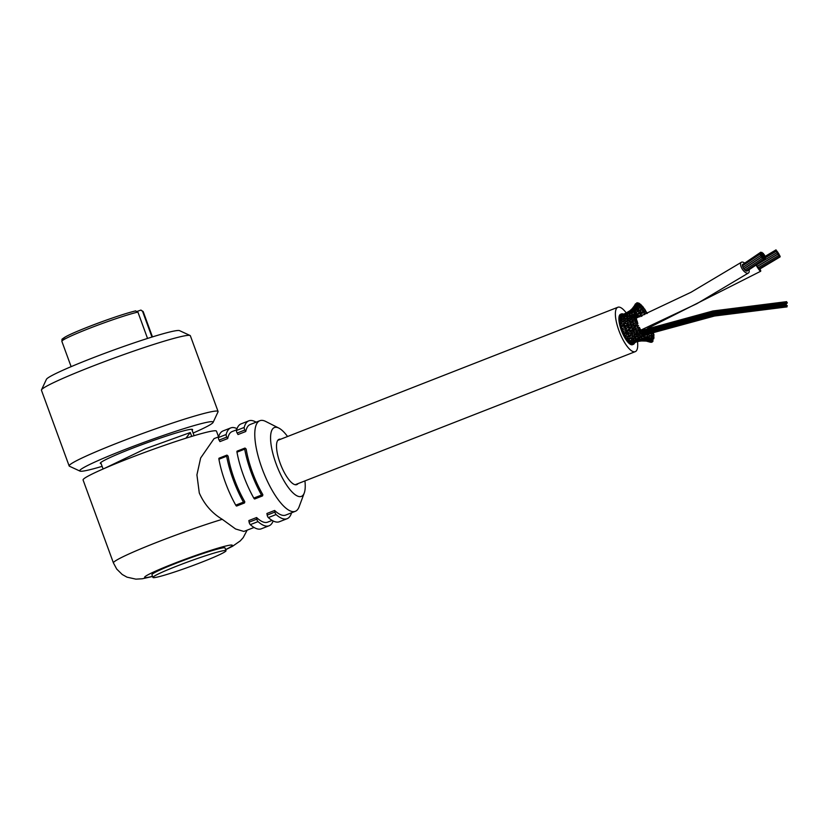 <?xml version="1.0" encoding="UTF-8"?>
<svg xmlns="http://www.w3.org/2000/svg" width="829" height="829" viewBox="0 0 829 829"><rect width="100%" height="100%" fill="white"/><g stroke="black" fill="none" stroke-linecap="round" stroke-linejoin="round"><path stroke-width="1.24" d="M644.558 340.615L650.382 342.222L649.843 340.418L650.392 342.232M650.62 340.532L651.107 342.315L650.62 340.532L648.796 339.828M651.159 341.175L651.822 342.222L651.159 341.175M632.527 340.118L633.149 341.403L629.563 342.346M629.315 342.056L630.931 340.75M636.548 339.88L637.138 340.885L633.304 341.465L635.729 339.786L628.164 340.854M633.418 341.299L630.62 343.175M640.434 340.025L640.952 340.74L637.242 340.916L639.719 339.963L635.916 339.89M641.066 340.729L643.594 340.439L639.677 339.973M637.936 340.854L646.174 341.082M647.459 340.906L649.573 341.921L649.045 340.108L649.573 341.921M631.263 338.377L631.708 340.045L633.221 339.279L634.558 338.305L632.144 337.921M627.874 340.387L629.532 339.196M635.138 338.346L635.729 339.786L637.491 338.657M630.154 341.507L631.957 340.18M638.941 338.698L639.542 339.911L641.905 339.165L634.496 338.325M642.921 339.465L643.491 340.408L646.33 340.481L642.05 339.258M647.884 341.413L643.563 340.429M627.771 336.812L629.895 336.595L630.216 338.149L627.812 338.325M626.392 338.253L628.092 337.175M633.864 336.501L634.226 338.118L635.667 337.507L636.796 336.678L634.589 336.139M629.118 339.6L632.309 336.906M637.511 336.833L638.009 338.45L639.667 337.527M641.314 337.724L641.905 339.165L643.48 338.408M636.848 339.372L638.226 338.595M645.604 339.248L646.205 340.418L647.822 340.709L647.242 338.885L647.822 340.709M646.205 340.418L647.77 339.911M646.392 340.47L648.692 341.403L648.185 339.6L648.703 341.403M626.693 334.512L628.506 334.408L628.724 335.818L625.356 336.543M624.942 335.724L627.885 333.704L627.304 333.144L625.128 333.693M628.444 334.429L629.439 333.527M630.672 334.388L632.444 334.47L632.693 335.952L628.724 335.818L630.879 334.667M627.957 337.299L629.149 336.232M634.164 334.615L636.123 334.875L636.413 336.429L638.102 335.548M632.05 337.196L635.304 334.325L631.201 333.382L627.812 333.735M639.884 335.662L640.206 337.289L638.413 336.709M643.895 337.009L644.361 338.678L640.206 337.289L641.791 336.543M639.169 338.139L640.444 337.486M644.361 338.678L645.915 338.149L644.361 338.678L646.838 339.797L646.34 338.004L646.838 339.797M642.786 339.113L644.527 338.812M623.584 332.916L627.18 331.901L627.304 333.144L629.532 331.952L631.045 332.056L631.201 333.382L633.884 331.631L629.812 330.522L626.61 331.009L626.019 330.243L623.221 331.61M624.33 334.522L625.076 333.735L624.05 333.921M625.594 331.973L626.61 331.009M632.983 332.274L634.631 332.533L634.817 333.942L636.434 333.279L637.325 332.408L636.786 331.942L633.791 331.662M638.257 333.362L638.475 334.843L635.211 334.346M642.195 334.709L642.434 336.253L640.796 335.59L642.434 336.253L643.978 335.714M637.833 335.932L640.081 334.118M643.998 336.087L643.294 334.274L643.895 336.077M641.397 337.082L642.434 336.253M644.185 335.818L644.879 337.476L644.185 335.818M622.392 329.942L624.496 329.196L625.978 329.186L626.019 330.243L629.739 329.372L629.812 330.522L633.201 329.838L633.304 331.072L635.853 329.341L632.496 328.74L631.926 327.973L629.211 328.357L628.589 327.496L625.584 328.201L624.921 327.248L622.931 328.243M623.812 331.082L622.838 331.113M624.496 329.196L625.584 328.201M629.574 332.066L630.351 331.196M633.097 329.869L633.926 328.947M634.993 330.201L636.662 330.616L636.786 331.942L639.294 330.367L635.739 329.382M638.237 331.082L640.371 331.849L640.527 333.248L637.211 332.429M639.895 334.45L641.004 333.652L640.527 333.248L642.06 332.698M642.071 332.885L641.325 331.092L642.019 332.895M642.247 332.792L642.9 334.533L642.247 332.792M624.879 326.408L624.921 327.248L628.351 325.455L627.584 324.429L624.879 326.408M621.398 326.937L624.848 325.403L624.061 324.274L621.367 326.077M621.999 328.844L622.828 328.253L621.791 328.222M627.346 326.45L628.589 326.533L628.589 327.496L631.905 326.916L631.926 327.973L635.169 327.559L635.221 328.709L636.838 328.004L638.631 328.585L638.703 329.818L640.226 329.248L639.48 327.496L640.268 329.248M628.413 329.268L629.201 328.357M631.802 329.652L632.496 328.74M637.729 326.813L636.859 328.046M640.402 329.32L641.014 331.123L640.402 329.32M620.662 324.035L626.413 323.621M622.206 325.496L620.962 325.331M626.382 323.611L627.646 323.662L627.584 324.429L630.796 323.901L630.755 324.761L628.506 326.564M630.651 326.75L631.501 325.683L630.755 324.761L633.853 324.326L633.843 325.289L631.802 326.958M632.558 324.118L633.491 322.833L632.703 321.828L630.693 323.942M637.024 325.03L637.055 326.087L634.444 326.149L633.843 325.289L637.045 325.041M633.739 327.248L634.444 326.149M637.739 326.802L637.055 326.087L638.568 325.496L637.594 325.807M623.688 320.999L621.584 322.906M620.196 321.362L622.206 321.082M627.035 320.916L624.071 323.621M622.693 324.015L624.289 322.771L623.47 321.476L625.854 320.927M626.486 323.87L627.657 322.678L626.838 321.465L628.693 320.885L629.916 320.916L629.833 321.59L627.563 323.693M629.657 323.932L630.631 322.688L629.833 321.59L634.278 321.196L635.688 321.372L635.636 322.232L633.739 324.377M636.403 323.123L635.636 322.232L637.221 321.631M637.294 321.652L637.802 323.445L637.294 321.652M623.512 318.709L621.325 320.585M620.03 319.02L622.082 318.854M620.393 320.574L620.061 319.994M624.009 320.419L623.19 318.947L624.942 318.46L626.517 318.315L624.993 320.222M624.942 318.46L625.584 318.523M625.791 321.476L627.232 320.118L626.392 318.74L629.315 318.087L626.869 320.916M628.859 321.32L630.04 319.87L629.201 318.585L630.672 317.984L631.957 317.901L631.864 318.481L629.822 320.958M631.646 321.279L632.693 319.662L631.864 318.481L633.532 317.911M633.252 317.818L634.61 317.745L634.537 318.429L632.672 321.113M634.361 321.383L635.356 319.497L634.537 318.429L636.04 317.797M635.978 317.694L636.62 319.517L635.967 317.694M623.522 316.709L619.978 318.595M620.144 317.144L623.335 316.626M620.32 318.409L620.071 317.725M623.729 318.274L623.211 316.823L626.382 316.087L623.263 318.626M627.491 315.87L629.014 315.559L627.771 317.507M626.921 317.87L626.258 316.346L628.32 315.963M629.097 318.108L629.729 317.372L628.9 315.89L630.745 315.434M630.071 315.321L631.47 314.989L630.423 316.947M630.952 318.647L632.216 316.751L631.356 315.403L633.035 314.854M632.475 314.719L633.874 314.326L631.874 317.953M633.47 318.336L634.641 316.067L633.781 314.823L635.283 314.17L637.605 311.31M635.076 313.942L635.781 315.756L635.014 313.994M623.74 315.103L620.227 316.833A15.274 4.839 -111.4 0 1 620.475 316.16L623.636 315.093M626.662 314.295L623.294 316.637M623.781 316.315L623.553 315.186L626.537 314.274L631.491 310.398L626.33 316.108M626.786 315.683L626.444 314.419L629.024 313.424M629.408 315.03L628.921 313.621L630.776 313.207M631.315 312.45L628.952 315.59M631.885 314.232L631.211 312.709L632.879 312.191M632.009 312.098L633.501 311.258L631.397 315.041M634.289 312.989L633.408 311.58L634.91 310.916M635.004 310.844L635.325 312.315L635.004 310.844M621.284 314.999L624.227 314.077L620.579 315.776M627.045 312.968L624.185 314.108L624.185 314.771M629.926 311.207L623.615 315.103M629.418 311.766L629.47 312.896M627.025 313.87L626.942 313.02L629.346 311.777M631.739 311.756L631.418 310.523L633.511 308.678L631.252 312.492M633.936 310.264L633.449 308.854L634.486 307.611L635.273 309.362L634.486 307.611M633.449 308.854L634.941 308.17M629.978 310.688L624.216 314.087M629.957 310.709L632.009 308.916L629.325 311.797M632.019 309.652L633.905 306.699M634.009 307.642L633.874 306.751L631.46 310.429M635.128 304.409L635.957 306.098L635.128 304.409L633.895 306.709L634.807 305.3M635.46 305.922L635.636 306.999L634.807 305.31L635.46 305.922M636.268 304.492L635.532 303.715L636.268 304.492M635.46 307.88L636.641 306.388M637.356 304.056L636.517 306.575L636.092 306.181M637.491 304.544L636.641 302.896L637.491 304.544L636.517 306.575M635.304 310.668L636.144 309.922M637.107 307.922L635.905 310.17L635.335 309.207M636.185 307.424L638.019 306.471M634.734 309.673L637.833 306.761L637.211 305.756M638.786 304.626L637.833 306.761M638.9 304.046L638.061 302.896L638.9 304.046M630.973 317.092L633.024 316.719M635.18 312.481L637.605 311.321M636.061 310.181L638.537 308.461L637.698 308.315L639.553 307.683L637.325 311.269L636.745 309.735M640.516 305.248L639.346 307.652L638.693 305.994M640.61 305.031L639.729 303.704L640.61 305.031M635.988 316.326L637.066 316.191L636.133 317.383M635.511 314.326L639.2 313.103L636.662 315.963L636.33 314.409L635.636 314.543M637.553 311.362L641.014 309.227L640.185 311.455L638.838 312.947L638.444 311.331L637.366 311.694M642.371 307.01L641.014 309.227L640.548 307.569M642.361 307.041L641.594 305.3L642.434 306.968M637.781 317.476L637.843 316.751L635.957 316.947M637.004 316.232L640.869 315.31M639.149 313.144L643.159 311.621L640.371 315.124L640.092 313.631L637.957 314.077M644.33 309.362L643.553 307.611L644.382 309.3M644.299 309.445L642.734 311.414L642.382 309.87M640.765 315.455L644.775 314.492M646.288 312.305L644.465 314.118L644.216 312.709L641.833 313.258M646.351 312.243L645.522 310.543L646.226 312.46M650.734 327.372L649.863 327.476M643.356 335.88L646.838 334.812L647.636 336.367M645.698 336.574L647.024 336.771M649.066 337.538L646.651 336.75L645.035 337.61L651.024 335.9L646.952 334.553L650.869 333.641L651.667 335.123L650.143 335.569M646.952 334.553L646.423 334.356M653.387 334.253L653.998 336.056L653.48 334.253M653.376 334.242L650.299 333.04M653.594 334.191L653.314 332.709L653.594 334.191M646.651 336.75L647.003 338.035M653.345 336.988L650.838 336.097L651.615 337.724L650.537 337.869M653.231 336.906L653.853 338.698L653.356 336.906M653.573 336.968L653.397 335.641L653.573 336.968M652.672 338.895L650.454 337.994L648.786 338.626L650.454 337.994L650.796 339.341M647.428 339.009L649.812 339.216L646.558 338.201M653.148 339.123L653.076 337.973L653.148 339.123M635.211 342.014L632.092 343.579M631.294 343.154L631.999 343.693M639.418 341.206L630.91 343.268A15.274 4.839 -111.4 0 0 631.522 343.507M652.091 340.501L649.718 339.248L649.749 340.025M652.35 339.579L652.931 341.403L652.35 339.579L649.977 339.31M651.895 340.118L652.371 341.9L651.895 340.118L649.718 339.248M633.895 341.351L634.454 342.18L637.273 340.906M634.61 342.118L631.822 343.662M638.465 341.341L642.092 340.906M628.724 341.424L628.527 340.771M627.201 339.465L627.139 338.823M625.719 337.134L626.558 336.056M636.496 319.662L637.283 321.393L636.496 319.662M635.511 315.787L636.247 317.517L635.511 315.787M634.921 312.201L635.563 313.901L634.921 312.201M634.734 309.072L635.294 310.709L634.734 309.072M634.962 306.523L635.428 308.067L634.962 306.523M636.62 303.611L636.879 304.885L636.62 303.611M637.978 303.373L638.143 304.471L637.335 302.751L637.978 303.373M639.605 303.974L639.698 304.896L638.9 303.155L639.729 303.715M641.439 305.383L640.682 304.357L641.439 305.383M643.408 307.538L642.61 306.315L643.408 307.538M645.408 310.347L644.599 308.948L645.408 310.347M646.827 313.6L646.558 312.139L647.325 313.383M653.77 331.89L653.729 332.864L653.179 332.087M631.833 343.797A15.274 4.839 68.6 0 0 631.843 343.797L632.869 343.496M653.003 340.356L652.817 338.885L653.003 340.356M645.2 337.496L645.946 338.74L645.2 337.496M630.278 342.916L629.947 342.242M760.856 252.938L761.209 252.306L761.654 253.498L760.856 252.938M742.743 264.441L760.794 252.203M760.929 256.202L761.291 255.57L761.737 256.762L760.929 256.202M761.737 256.762L743.779 268.72L742.919 267.415L760.867 255.467M763.561 256.917L763.913 256.285L764.359 257.477L763.561 256.917M763.24 255.581L763.602 254.949L764.037 256.14L763.24 255.581M764.639 258.047L765.001 257.415L765.436 258.607L764.639 258.047M764.618 256.855L764.97 256.223L765.416 257.415L764.618 256.855M761.706 255.995L762.058 255.363L762.504 256.555L761.706 255.995M761.385 254.648L761.747 254.026L762.183 255.218L761.385 254.648M761.944 257.57L762.307 256.938L762.753 258.13L761.944 257.57M762.753 258.13L744.794 270.088L743.924 268.793L761.882 256.835M762.784 257.125L763.146 256.493L763.592 257.684L762.784 257.125M763.105 258.461L763.457 257.829L763.903 259.021L763.105 258.461M763.903 259.021L745.945 270.979L744.991 269.953M760.307 253.519L760.659 252.897L761.105 254.088L760.307 253.519M742.556 265.777L742.287 264.741L760.245 252.783M760.328 254.721L760.69 254.088L761.136 255.28L760.328 254.721M761.136 255.28L743.178 267.239L742.307 265.943L760.266 253.985M762.162 254.451L762.514 253.819L762.96 255.011L762.162 254.451M762.473 255.788L762.825 255.156L763.271 256.348L762.473 255.788M761.841 253.104L762.193 252.482L762.639 253.674L761.841 253.104M763.001 253.995L763.354 253.373L763.799 254.565L763.001 253.995M764.006 255.373L764.369 254.741L764.815 255.933L764.006 255.373M764.089 258.638L764.442 258.006L764.887 259.197L764.089 258.638M764.887 259.197L746.929 271.156L746.255 270.772M749.043 269.746A6.425 2.964 -123.7 0 1 748.442 273A6.425 2.964 -123.7 0 1 742.411 269.301A6.425 2.964 -123.7 0 1 741.323 262.306A6.425 2.964 -123.7 0 1 744.556 263.011M778.307 254.69L778.835 255.384L778.307 254.69M758.1 267.58L757.333 266.43L778.037 254.047M779.115 255.767L779.643 256.451L779.115 255.767M758.898 268.658L758.193 267.726M776.307 250.503L776.835 251.187L776.307 250.503M778.493 253.436L779.022 254.12L778.493 253.436M777.105 252.089L777.633 252.783L777.105 252.089M776.255 250.835L776.783 251.529L776.255 250.835M776.659 251.84L777.187 252.534L776.659 251.84M779.25 254.845L779.778 255.529L779.25 254.845M778.804 254.596L779.333 255.291L778.804 254.596M779.654 255.85L780.182 256.544L779.654 255.85M776.794 250.928L777.322 251.612L776.794 250.928M777.602 251.995L778.13 252.69L777.602 251.995M777.374 252.13L777.903 252.824L777.374 252.13M778.224 253.384L778.752 254.078L778.224 253.384M777.415 253.259L777.944 253.943L777.415 253.259M757.198 266.15L756.431 264.99L777.146 252.607M779.602 256.192L780.13 256.876L779.602 256.192M777.954 253.342L778.483 254.037L777.954 253.342M778.535 254.555L779.063 255.239L778.535 254.555M777.685 253.301L778.213 253.985L777.685 253.301M760.006 268.917A6.425 0.819 -120.9 0 1 760.67 271.259A6.425 0.819 -120.9 0 1 756.328 265.581A6.425 0.819 -120.9 0 1 756.048 265.083M786.338 304.357L786.462 303.839L786.338 304.357M786.524 302.171L786.648 301.652L786.524 302.171M787.187 303.145L787.312 302.626L787.187 303.145M787.156 306.098L787.281 305.58L787.156 306.098M633.18 343.382A15.761 4.995 68.6 0 1 632.703 343.911A15.865 5.026 68.6 0 0 633.024 343.465M621.812 314.792A15.865 5.026 68.6 0 0 621.253 314.688M621.978 314.74A15.761 4.995 68.6 0 0 621.263 314.678M634.092 342.968A15.761 4.995 -111.4 0 1 633.159 343.807A15.761 4.995 -111.4 0 1 622.382 329.911A15.761 4.995 -111.4 0 1 621.667 314.45A15.761 4.995 -111.4 0 1 622.921 314.429M634.693 342.698A16.342 5.171 -111.4 0 1 633.377 344.346A16.342 5.171 -111.4 0 1 622.196 329.942A16.342 5.171 -111.4 0 1 621.46 313.901A16.342 5.171 -111.4 0 1 623.532 314.212M633.377 344.346L632.517 344.688A16.342 5.171 -111.4 0 1 621.335 330.284A16.342 5.171 -111.4 0 1 620.6 314.243L621.46 313.901M637.532 341.714A23.844 7.544 -111.4 0 1 635.242 351.662A23.844 7.544 -111.4 0 1 618.942 330.657A23.844 7.544 -111.4 0 1 617.874 307.258A23.844 7.544 -111.4 0 1 626.309 313.02M213.105 422.396L218.017 411.858A79.283 5.254 159.9 0 0 218.068 411.474A79.283 5.254 159.9 0 0 213.644 411.319A79.283 5.254 159.9 0 0 129.863 438.23A79.283 5.254 159.9 0 0 69.159 465.971A79.283 5.254 159.9 0 0 69.439 466.23L79.988 471.1A71.035 4.705 -20.1 0 1 118.029 452.261A71.035 4.705 -20.1 0 1 193.458 425.774A71.035 4.705 -20.1 0 1 209.188 421.899A71.035 4.705 -20.1 0 1 213.105 422.396A71.035 4.705 -20.1 0 1 193.126 433.039M218.068 411.474L190.359 335.766A79.283 5.254 159.9 0 0 190.079 335.496A79.283 5.254 159.9 0 0 185.934 335.61A79.283 5.254 159.9 0 0 104.599 361.599A79.283 5.254 159.9 0 0 41.491 389.868A79.283 5.254 159.9 0 0 41.45 390.262L69.159 465.971M102.122 466.344A71.035 4.705 -20.1 0 1 79.988 471.1M101.117 463.618A49.139 3.254 -20.1 0 1 100.299 463.338A49.139 3.254 -20.1 0 1 145.324 443.391A49.139 3.254 -20.1 0 1 192.587 429.567A49.139 3.254 -20.1 0 1 192.131 430.313M190.079 335.496L179.52 330.626A71.035 4.705 159.9 0 0 175.821 330.73A71.035 4.705 159.9 0 0 160.09 334.605A71.035 4.705 159.9 0 0 88.734 359.475A71.035 4.705 159.9 0 0 46.414 379.34L41.491 389.868M104.537 468.364L145.531 448.696L190.287 432.541L191.696 436.406M218.607 436.852L214.069 438.624L200.649 457.991L196.919 474.872L199.292 492.996C204.317 504.384 211.975 513.151 222.255 519.317A71.035 4.705 159.9 0 0 210.307 523.089A71.035 4.705 159.9 0 0 113.438 562.953L83.076 479.981A71.035 4.705 -20.1 0 1 179.945 440.116A71.035 4.705 -20.1 0 1 216.483 431.163L218.566 436.862M298.025 483.618A24.321 7.699 -111.4 0 1 296.772 484.623A24.321 7.699 -111.4 0 1 280.14 463.193A24.321 7.699 -111.4 0 1 279.052 439.318A24.321 7.699 -111.4 0 1 280.648 439.215M304.927 480.913A36.973 11.71 -111.4 0 1 304.253 493.006A36.973 11.71 -111.4 0 1 277.01 466.24A36.973 11.71 -111.4 0 1 278.855 428.096A36.973 11.71 -111.4 0 1 287.559 436.51M278.855 428.096L265.674 421.433A48.652 15.399 68.6 0 0 259.871 420.707A48.652 15.399 68.6 0 0 262.047 468.447A48.652 15.399 68.6 0 0 295.321 511.317A48.652 15.399 68.6 0 0 299.093 506.84L304.253 493.006M244.866 448.095L237.135 451.121A1.948 0.611 68.6 0 0 236.98 452.168L244.71 449.142A1.948 0.611 -111.4 0 1 244.866 448.095A1.948 0.611 -111.4 0 1 245.311 448.282L246.161 449.09A48.652 15.399 68.6 0 0 252.42 472.209A48.652 15.399 68.6 0 0 262.845 494.675L262.648 495.649A1.948 0.611 -111.4 0 1 262.472 495.939A1.948 0.611 -111.4 0 1 261.518 495.058L253.788 498.084A1.948 0.611 68.6 0 0 254.731 498.965L262.472 495.939M226.814 455.152L219.084 458.188A1.948 0.611 68.6 0 0 218.929 459.235L226.669 456.209A1.948 0.611 -111.4 0 1 226.814 455.152A1.948 0.611 -111.4 0 1 227.26 455.339L228.12 456.157A48.652 15.399 68.6 0 0 234.379 479.276A48.652 15.399 68.6 0 0 244.793 501.742L244.596 502.716A1.948 0.611 -111.4 0 1 244.42 502.996A1.948 0.611 -111.4 0 1 243.467 502.125L235.737 505.151A1.948 0.611 68.6 0 0 236.679 506.022L244.42 502.996M222.255 519.317L235.591 528.985L243.881 531.441L254.068 527.462M236.659 429.785L232.193 431.536A48.652 15.399 68.6 0 0 227.695 438.572L219.965 441.598L219.094 440.106L226.825 437.07A1.948 0.611 -111.4 0 1 226.151 434.51L218.421 437.536A1.948 0.611 68.6 0 0 219.094 440.106M272.109 520.394L267.653 522.146A48.652 15.399 68.6 0 1 256.596 517.534L248.855 520.56L249.125 522.156A1.948 0.611 68.6 0 0 250.296 524.643A52.538 16.632 68.6 0 0 261.332 528.798L269.073 525.773A52.538 16.632 68.6 0 0 273.135 520.964M259.871 420.707L250.244 424.469A48.652 15.399 68.6 0 0 245.747 431.515L238.016 434.541L237.146 433.039L244.876 430.013A1.948 0.611 -111.4 0 1 244.203 427.443L236.472 430.479A1.948 0.611 68.6 0 0 237.146 433.039M295.321 511.317L285.704 515.078A48.652 15.399 68.6 0 1 274.648 510.467L266.907 513.503L267.176 515.099A1.948 0.611 68.6 0 0 268.347 517.586A52.538 16.632 68.6 0 0 279.383 521.731L287.114 518.705A52.538 16.632 68.6 0 0 291.549 512.788M256.099 422.179A52.538 16.632 68.6 0 0 248.824 420.842A52.538 16.632 68.6 0 0 244.203 427.443M244.876 430.013L245.747 431.515M218.929 459.235A52.538 16.632 68.6 0 0 235.737 505.151M236.98 452.168A52.538 16.632 68.6 0 0 253.788 498.084M274.648 510.467L274.907 512.073L267.176 515.099M268.347 517.586L276.078 514.55A1.948 0.611 -111.4 0 1 274.907 512.073M276.078 514.55A52.538 16.632 68.6 0 0 287.114 518.705M237.021 428.676A52.538 16.632 68.6 0 0 230.773 427.909A52.538 16.632 68.6 0 0 226.151 434.51M226.825 437.07L227.695 438.572M256.596 517.534L256.855 519.13L249.125 522.156M250.296 524.643L258.026 521.617A1.948 0.611 -111.4 0 1 256.855 519.13M258.026 521.617A52.538 16.632 68.6 0 0 269.073 525.773M230.773 427.909L223.042 430.935A52.538 16.632 68.6 0 0 218.421 437.536M244.71 449.142A52.538 16.632 68.6 0 0 261.518 495.058M248.824 420.842L241.094 423.868A52.538 16.632 68.6 0 0 236.472 430.479M226.669 456.209A52.538 16.632 68.6 0 0 243.467 502.125M152.93 577.44L151.935 574.715A38.922 2.58 -20.1 0 1 187.592 558.912A38.922 2.58 -20.1 0 1 225.032 547.959L226.027 550.694A38.922 2.58 -20.1 0 1 181.789 569.554A38.922 2.58 -20.1 0 1 152.93 577.44A38.922 2.58 -20.1 0 1 188.597 561.647A38.922 2.58 -20.1 0 1 226.027 550.694M190.287 432.541L185.914 438.199M147.541 338.439L137.904 312.077L135.49 310.937A41.357 2.736 159.9 0 0 86.04 327.745A41.357 2.736 159.9 0 0 64.921 338.999M137.376 311.3L140.93 310.087L142.567 311.352L151.966 337.051M152.515 576.321A46.704 3.098 -20.1 0 1 158.608 569.792A46.704 3.098 -20.1 0 1 216.172 548.694A46.704 3.098 -20.1 0 1 225.623 549.565M142.567 311.352A43.295 2.87 -20.1 0 1 143.189 311.59L152.453 336.895M71.128 366.656L61.864 341.351A43.295 2.87 -20.1 0 1 91.667 327.476A43.295 2.87 -20.1 0 1 137.904 312.077M648.713 339.797L651.262 340.408M649.138 340.17L649.853 340.418M630.517 338.47L631.18 338.377M626.745 338.885L628.444 338.636M630.548 338.419L632.941 338.315M632.879 336.481L633.833 336.491M633.055 336.294L635.201 336.491M636.713 336.698L639.232 337.185M638.631 335.362L639.833 335.652M636.278 332.864L638.247 333.351M638.807 335.175L641.459 336.025M639.656 333.776L642.185 334.698M642.703 336.501L644.879 337.476M643.345 335.196L644.392 335.683M640.89 333.652L642.91 334.543M641.75 332.439L642.423 332.75M623.47 326.388L624.952 326.377M639.159 330.388L641.014 331.123M624.776 325.424L626.102 325.424M628.268 325.486L629.47 325.559M631.397 325.724L632.672 325.88M637.605 326.854L639.294 327.372M623.584 320.968L621.771 321.072M626.942 320.885L625.574 320.906M624.237 322.802L625.636 322.75M627.574 322.709L628.786 322.709M630.537 322.74L631.739 322.782M633.387 322.885L634.724 323.009M636.278 323.196L637.802 323.445M623.315 318.616L621.18 318.823M627.17 320.149L628.465 320.035M629.967 319.911L631.19 319.818M632.61 319.725L633.905 319.642M635.252 319.579L636.61 319.517M632.154 316.802L633.491 316.46M634.568 316.15L635.594 315.818M629.75 313.134L631.304 312.45M621.429 314.916L626.113 313.134M635.232 304.347L635.542 303.715M635.594 306.917L636.382 305.383M635.159 309.041L636.61 306.512M634.869 311.942L636.102 310.15M636.703 309.144L637.988 306.689M638.485 305.59L638.91 304.533M629.574 320.388L630.838 319.341M634.019 317.165L635.055 315.973M638.382 311.383L638.776 310.74M640.506 307.621L641.066 306.461M637.77 316.792L638.786 315.445M639.843 316.844L640.838 315.403M640.019 313.683L641.211 311.839M642.33 309.922L643.439 307.828M641.615 316.419L642.827 314.74M644.154 312.761L645.522 310.543M653.231 334.709L653.998 334.522M650.983 333.299L653.314 332.709L652.309 332.377M652.983 337.569L654.05 337.465M650.962 335.9L653.397 335.641M646.237 338.097L649.511 337.911M650.568 337.9L653.065 337.973M640.247 331.859L641.325 331.092M638.154 333.372L639.211 332.605M636.04 334.895L637.066 334.149M638.496 328.605L639.47 327.507M636.548 330.636L637.47 329.704M634.537 332.553L635.408 331.735M632.361 334.491L633.283 333.683M629.843 336.615L630.962 335.683M636.921 325.082L637.822 323.662M635.055 327.6L635.947 326.45M630.962 332.087L631.802 331.237M630.807 334.75L631.739 333.849M635.574 321.434L636.444 319.725M635.501 324.667L636.403 323.134M629.657 329.403L630.506 328.481M627.107 331.932L628.081 331.009M634.517 317.818L635.387 315.87M635.998 318.087L636.237 317.517M625.905 329.217L626.931 328.222M633.791 314.398L634.713 312.264M635.19 314.833L635.563 313.901M633.449 311.321L634.434 309.062M633.574 314.419L634.268 313.041M629.242 318.129L630.651 316.181M633.48 308.72L634.579 306.409M626.444 318.346L628.102 316.585M621.75 322.367L620.455 323.269M623.532 320.999L625.242 319.507M635.677 306.678L635.967 306.098M623.232 320.989L623.999 320.429M621.76 319.693L620.071 320.761M635.491 307.103L636.89 304.885M631.999 308.927L634.672 305.383M636.589 306.543L638.143 304.481M629.967 310.699L632.848 308.067M637.957 306.74L639.687 304.896M639.781 305.113L640.682 304.357M639.553 307.694L641.449 306.129M641.874 306.782L642.61 306.315M641.294 309.362L643.356 308.108M639.283 308.284L640.527 307.58M644.019 309.196L644.599 308.948M643.107 311.673L645.314 310.761M639.905 310.813L642.392 309.859M633.315 316.927L635.304 316.564M651.594 335.113L653.76 335.952M647.739 333.9L648.371 334.077M651.553 337.714L652.081 337.921M651.884 338.45L652.817 338.885M648.081 336.988L650.63 337.911M635.605 342.325L632.807 343.569M645.304 338.76L645.936 338.74M642.092 334.698L643.117 334.336M650.558 342.087L651.117 342.325M648.496 339.931L649.045 340.108M644.91 340.947L642.154 340.906M763.613 257.974L764.359 257.477M748.442 273L696.909 303.673L641.024 330.035M639.698 330.584L638.703 330.999M741.323 262.306L691.013 292.264L636.371 318.067M630.04 320.668L629.46 320.896M624.776 322.771L623.833 323.155M758.131 267.767L778.835 255.384M758.939 268.834L779.643 256.451M765.136 256.368L776.037 249.85M765.291 256.586L775.985 250.192M756.483 264.917L777.187 252.534M765.343 257.809L776.39 251.197M757.24 266.327L777.944 253.943M759.426 269.259L780.13 256.876M760.67 271.259L647.49 328.45M642.029 334.636L642.651 334.419M643.117 334.253L713.759 315.051L786.358 305.922M640.61 334.108L641.356 333.849M642.858 333.32L713.593 314.087L786.286 304.948M643.853 334.875L714.287 315.756L786.659 306.657M640.537 334.077L641.283 333.818M642.838 333.268L734.225 310.336M734.069 309.383L786.462 303.839M640.454 334.035L641.2 333.776M642.807 333.217L713.52 314.004L786.182 304.865M635.511 334.781L636.185 334.533M642.143 332.419L713.147 313.082L786.12 303.901M631.366 334.408L632.558 333.973M639.408 331.486L640.755 331.009M641.221 330.844L712.774 311.279L786.327 301.994M634.486 335.071L636.04 334.512M642.123 332.336L713.178 312.979L786.193 303.787M637.159 333.071L638.175 332.709M641.77 331.434L712.961 312.036L786.13 302.813M631.418 334.16L632.071 333.921M639.076 331.372L640.444 330.885M641.2 330.616L712.919 310.979L786.648 301.652M643.978 335.196L714.525 316.015L787.022 306.896M295.176 484.727L635.242 351.662M277.798 440.334L617.874 307.258M100.744 462.603L103.086 468.996M191.758 429.298L194.1 435.691M113.438 562.953L116.713 569.057L122.205 574.476L126.972 577.15L135.894 579.15L142.246 578.777L152.567 576.466M225.675 549.71L232.576 546.259L240.244 540.912L243.198 537.648L247.135 530.177M140.94 310.087L143.189 311.59M61.864 341.351C62.507 338.325 60.279 340.304 66.123 336.491C72.455 333.071 85.2 327.859 104.34 320.833C117.987 315.953 128.454 312.626 135.728 310.865"/></g></svg>
